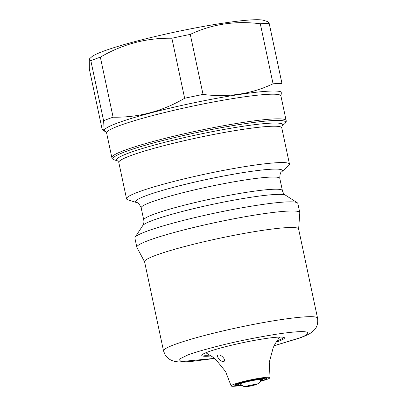 <?xml version="1.0" encoding="UTF-8"?>
<svg xmlns="http://www.w3.org/2000/svg" width="407" height="407" viewBox="0 0 407 407"><rect width="100%" height="100%" fill="white"/><g stroke="black" fill="none" stroke-linecap="round" stroke-linejoin="round"><path stroke-width="0.61" d="M223.647 361.609C226.847 360.388 220.904 353.836 218.004 355.169C215.557 355.835 221.316 362.444 223.647 361.609L223.758 361.558M260.353 381.364A19.892 1.862 168 0 0 270.044 377.64A19.892 1.862 168 0 0 260.628 378.032A19.892 1.862 168 0 0 240.842 382.183A19.892 1.862 168 0 0 231.13 385.912A19.892 1.862 168 0 0 240.542 385.521A19.892 1.862 168 0 0 241.499 385.373M317.567 318.188L298.606 228.999A78.734 7.367 168 0 0 241.478 233.908A78.734 7.367 168 0 0 155.606 255.382A78.734 7.367 168 0 0 144.577 261.742L163.533 350.931A78.734 7.367 -12 0 1 174.567 344.571A78.734 7.367 -12 0 1 260.439 323.097A78.734 7.367 -12 0 1 317.567 318.188C318.182 323.306 317.028 327.299 314.107 330.163C311.279 332.85 310.032 334.025 300.458 337.779L274.074 345.792M298.626 229.095L299.791 212.785A83.293 7.794 168 0 0 299.776 212.571A83.293 7.794 168 0 0 239.341 217.765A83.293 7.794 168 0 0 148.499 240.481A83.293 7.794 168 0 0 136.828 247.207A83.293 7.794 168 0 0 136.9 247.405L144.597 261.838M299.776 212.571L297.832 203.434A83.293 7.794 168 0 0 297.324 202.798A83.293 7.794 168 0 0 233.674 209.325A83.293 7.794 168 0 0 146.556 231.344A83.293 7.794 168 0 0 135.093 237.276A83.293 7.794 168 0 0 134.885 238.07L136.828 247.207M211.197 355.962A42.267 3.953 -12 0 1 201.882 355.052A42.267 3.953 -12 0 1 207.702 352.04A42.267 3.953 -12 0 1 251.908 340.868A42.267 3.953 -12 0 1 284.208 337.556A42.267 3.953 -12 0 1 278.546 341.29A42.267 3.953 -12 0 1 276.068 342.17M202.427 354.517A41.443 3.877 168 0 0 209.931 355.113M276.882 340.883A41.443 3.877 168 0 0 277.681 340.588A41.443 3.877 168 0 0 283.491 337.286M288.665 165.629A83.293 7.794 168 0 0 289.484 164.158A83.293 7.794 168 0 0 229.049 169.353A83.293 7.794 168 0 0 138.207 192.068A83.293 7.794 168 0 0 126.536 198.794A83.293 7.794 168 0 0 127.884 199.806L136.849 202.64A75.005 7.016 -12 0 1 146.144 195.675A75.005 7.016 -12 0 1 233.674 174.186A75.005 7.016 -12 0 1 281.629 171.866L288.665 165.629M265.547 379.161A16.285 1.521 168 0 0 266.514 378.393A16.285 1.521 168 0 0 258.806 378.714A16.285 1.521 168 0 0 242.613 382.107A16.285 1.521 168 0 0 234.656 385.164A16.285 1.521 168 0 0 235.857 385.475A15.252 1.425 -12 0 1 242.603 382.651A15.252 1.425 -12 0 1 258.369 379.309A15.252 1.425 -12 0 1 265.552 379.156A15.252 1.425 -12 0 1 260.429 381.227M260.653 380.794A12.637 1.18 168 0 0 262.958 379.456A12.637 1.18 168 0 0 257.051 379.802A12.637 1.18 168 0 0 238.339 384.686A12.637 1.18 168 0 0 240.99 384.971M239.458 384.03A11.808 1.104 168 0 0 240.12 384.055M281.161 94.261L282 93.513L281.965 83.496A100.285 9.381 168 0 0 273.061 83.796C251.287 94.093 227.945 97.634 203.037 94.424A100.285 9.381 168 0 0 184.641 98.265C162.368 111.309 138.517 117.623 113.1 117.196L100.341 57.173A100.285 9.381 168 0 0 95.223 59A100.285 9.381 168 0 0 90.847 60.709L103.607 120.737A100.285 9.381 -12 0 1 107.982 119.022A100.285 9.381 -12 0 1 113.1 117.196M281.965 83.496L269.205 23.469L267.923 21.708L263.634 20.35A89.097 8.333 168 0 0 193.483 28.297A89.097 8.333 168 0 0 103.261 51.282A89.097 8.333 168 0 0 91.661 56.904L89.291 59.005L90.847 60.709M100.341 57.173C122.619 44.124 146.464 37.81 171.881 38.238L184.641 98.265M203.037 94.424L190.278 34.397A100.285 9.381 168 0 0 171.881 38.238M190.278 34.397C212.052 24.105 235.394 20.564 260.302 23.774L273.061 83.796M269.205 23.469A100.285 9.381 168 0 0 260.302 23.774M103.607 120.737L104.06 128.419L103.373 130.81L102.086 129.044L89.331 69.022L89.291 59.005M261.075 379.599A11.808 1.104 168 0 0 261.665 379.314M241.371 385.281A15.252 1.425 -12 0 1 235.851 385.47L234.864 384.834M274.115 345.711L298.687 338.237C310.714 334.244 317.267 328.113 276.597 334.188C255.805 337.52 236.528 341.432 218.752 345.925C203.032 349.984 192.633 353.042 187.556 355.097L178.907 359.295L180.973 361.574L214.423 358.399M297.324 202.798L285.526 195.207A73.291 6.858 168 0 0 229.523 200.951A73.291 6.858 168 0 0 152.869 220.329A73.291 6.858 168 0 0 142.781 225.549C143.788 224.054 144.114 222.212 143.763 220.034A70.864 6.629 -12 0 1 153.688 214.316A70.864 6.629 -12 0 1 230.973 194.989A70.864 6.629 -12 0 1 282.392 190.568L279.802 178.393A70.864 6.629 168 0 0 228.388 182.809A70.864 6.629 168 0 0 151.104 202.137A70.864 6.629 168 0 0 141.173 207.86C139.504 204.222 138.065 202.483 136.849 202.64M114.387 159.895L117.852 160.989A84.951 7.947 -12 0 1 128.5 153.139A84.951 7.947 -12 0 1 227.304 128.856A84.951 7.947 -12 0 1 282.046 126.084L284.763 123.677A88.268 8.257 168 0 0 228.327 126.409A88.268 8.257 168 0 0 125.325 151.694A88.268 8.257 168 0 0 114.387 159.895C112.668 159.193 111.823 158.425 111.849 157.601L106.609 132.952L105.672 131.532M282.061 126.063L281.761 127.813A83.293 7.794 168 0 0 221.327 133.008A83.293 7.794 168 0 0 130.479 155.723A83.293 7.794 168 0 0 118.808 162.449L126.536 198.794M284.763 123.677C286.045 122.339 286.508 121.296 286.146 120.548A89.097 8.333 168 0 0 221.505 126.104A89.097 8.333 168 0 0 124.333 150.402A89.097 8.333 168 0 0 111.849 157.601M286.146 120.548L280.906 95.904A89.097 8.333 168 0 0 216.265 101.455A89.097 8.333 168 0 0 119.093 125.758A89.097 8.333 168 0 0 106.609 132.952M105.703 131.547A90.756 8.491 -12 0 1 117.109 123.173A90.756 8.491 -12 0 1 222.593 97.248A90.756 8.491 -12 0 1 281.166 94.251M248.585 385.627L255.108 384.35C256.385 384.396 256.059 384.676 254.131 385.19L247.609 386.472C246.332 386.421 246.657 386.141 248.585 385.627M205.866 352.757L212.418 356.832L216.005 359.763L225.615 371.611L231.13 385.912M117.821 160.974L118.808 162.449M239.952 383.837L243.305 386.289L246.978 386.604L250.666 386.034L255.769 384.742L258.526 383.394L259.773 382.204L261.136 379.334M281.761 127.813L289.484 164.158M265.552 379.156L266.193 378.174M105.713 131.553L103.373 130.81M280.906 95.904L281.186 94.226M279.634 337.077L275.31 343.467L273.224 347.598L269.261 362.337L270.044 377.64M279.802 178.393C279.848 174.389 280.454 172.217 281.629 171.866M141.173 207.86L143.763 220.034M285.526 195.207C284 194.251 282.957 192.704 282.392 190.568M142.781 225.549L135.093 237.276M214.494 358.455L189.748 361.675L179.014 361.986L174.898 361.487L171.576 360.47L168.279 358.526L165.293 355.225L163.533 350.931"/></g></svg>
